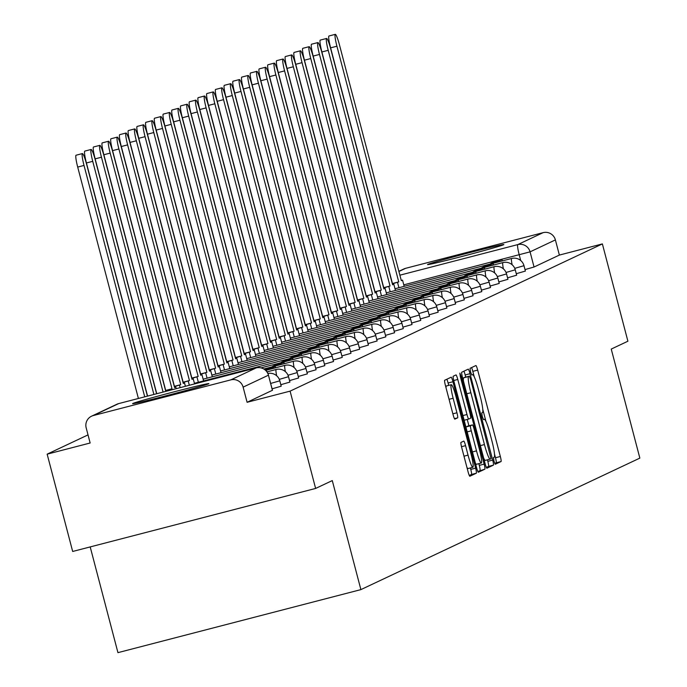 <?xml version="1.0" encoding="UTF-8"?>
<svg xmlns="http://www.w3.org/2000/svg" width="687" height="687" viewBox="0 0 687 687"><rect width="100%" height="100%" fill="white"/><g stroke="black" fill="none" stroke-linecap="round" stroke-linejoin="round"><path stroke-width="1.03" d="M493.953 461.114L495.215 464.292L501.055 461.544A4.964 0.593 75.5 0 0 500.342 456.486L477.68 370.095A4.964 0.593 75.5 0 0 475.885 365.553L470.037 368.301L470.535 371.839L471.797 375.025L472.553 374.664A15.878 1.906 75.5 0 1 472.596 374.647A15.878 1.906 75.5 0 1 478.341 389.194L480.23 396.399A15.878 1.906 75.5 0 1 482.506 412.578L481.75 412.939L482.248 416.477L483.502 419.663L484.266 419.302A15.878 1.906 75.5 0 1 484.309 419.285A15.878 1.906 75.5 0 1 490.054 433.832L491.944 441.028A15.878 1.906 75.5 0 1 494.211 457.216L493.464 457.576L493.953 461.114M503.597 244.744A39.442 0.885 -14.7 0 0 503.846 244.572A39.442 0.885 -14.7 0 0 467.77 253.117A39.442 0.885 -14.7 0 0 427.795 264.409A39.442 0.885 -14.7 0 0 427.546 264.581A39.442 0.885 -14.7 0 0 463.622 256.036A39.442 0.885 -14.7 0 0 503.597 244.744M208.65 383.793A39.442 0.885 -14.7 0 0 208.9 383.612A39.442 0.885 -14.7 0 0 172.815 392.165A39.442 0.885 -14.7 0 0 132.849 403.458A39.442 0.885 -14.7 0 0 132.6 403.63A39.442 0.885 -14.7 0 0 168.676 395.085A39.442 0.885 -14.7 0 0 208.65 383.793M460.977 442.411A4.964 0.593 75.5 0 0 461.69 447.469L468.053 471.711A4.964 0.593 75.5 0 0 469.848 476.254L476.331 473.197A4.964 0.593 75.5 0 0 475.619 468.139L452.956 381.749A4.964 0.593 75.5 0 0 451.161 377.206L444.678 380.263A4.964 0.593 75.5 0 0 445.382 385.321L453.068 414.596A4.964 0.593 75.5 0 0 454.863 419.139L457.645 417.833A4.964 0.593 75.5 0 0 456.932 412.775L453.128 398.254A13.276 1.597 75.5 0 1 451.256 384.711A13.276 1.597 75.5 0 1 456.065 396.871L470.981 453.746A13.276 1.597 75.5 0 1 472.845 467.289A13.276 1.597 75.5 0 1 468.045 455.129L465.563 445.648A4.964 0.593 75.5 0 0 463.768 441.106L460.977 442.411M602.379 243.911L627.901 341.216L611.241 349.073L639.846 458.109L360.89 589.618L332.285 480.582L315.625 488.44L290.094 391.135L602.379 243.911L559.373 255.075L555.397 239.909L530.072 251.854L403.776 284.856M485.116 463.665A4.964 0.593 75.5 0 0 486.911 468.208A4.964 0.593 75.5 0 0 486.92 468.208L493.395 465.151A4.964 0.593 75.5 0 0 492.691 460.092L470.02 373.702A4.964 0.593 75.5 0 0 468.225 369.159L461.741 372.217A4.964 0.593 75.5 0 0 462.454 377.275L485.116 463.665M477.826 471.462L484.867 469.178L478.392 472.227A4.964 0.593 75.5 0 1 478.375 472.235L478.392 472.227M453.721 380.529L457.782 379.473A4.964 0.593 75.5 0 0 455.988 374.93L453.205 376.236A4.964 0.593 75.5 0 0 453.918 381.294L476.58 467.684A4.964 0.593 75.5 0 0 478.375 472.235M457.782 379.473L466.98 414.51A4.964 0.593 75.5 0 0 468.774 419.053A4.964 0.593 75.5 0 0 468.783 419.053L470.621 418.185A4.964 0.593 75.5 0 0 469.917 413.127L460.342 376.648L459.852 373.101L461.114 376.287L484.155 464.12A4.964 0.593 75.5 0 1 484.867 469.178M315.625 488.44L72.676 551.463L47.154 454.159L88.022 434.888M90.203 546.921L117.941 652.65L360.89 589.618M290.094 391.135L247.097 402.29L243.121 387.133A10.116 10.039 -115.2 0 0 230.832 379.868L93.329 415.549A10.116 10.039 -115.2 0 0 86.176 427.846L90.152 443.003L47.154 454.159M398.872 271.313L403.862 268.96A10.116 10.039 64.8 0 1 405.605 268.325L543.116 232.653A10.116 10.039 64.8 0 1 555.397 239.909M272.095 388.816L281.206 386.197L279.798 380.813L270.687 383.44M280.811 384.703L289.923 382.084L288.514 376.699L279.291 379.361M289.536 380.598L298.647 377.97L297.239 372.594L288.008 375.248M298.261 376.485L307.372 373.857L305.955 368.481L296.732 371.135M306.977 372.371L316.089 369.752L314.68 364.368L305.457 367.021M315.702 368.258L324.814 365.639L323.397 360.254L314.174 362.916M324.419 364.153L333.53 361.525L332.122 356.149L322.899 358.803M333.143 360.04L342.255 357.412L340.838 352.036L331.615 354.69M341.86 355.926L350.971 353.298L349.563 347.923L340.34 350.576M350.585 351.813L359.696 349.194L358.279 343.809L349.056 346.471M359.301 347.708L368.412 345.08L367.004 339.704L357.781 342.358M368.026 343.594L377.137 340.967L375.729 335.591L366.497 338.244M376.742 339.481L385.854 336.853L384.445 331.478L375.222 334.131M385.467 335.368L394.578 332.748L393.17 327.364L383.939 330.026M394.192 331.263L403.295 328.635L401.886 323.259L392.663 325.913M402.908 327.149L412.02 324.522L410.611 319.146L401.388 321.799M411.633 323.036L420.745 320.408L419.328 315.032L410.105 317.686M420.35 318.923L429.461 316.303L428.053 310.919L418.83 313.581M429.074 314.818L438.186 312.19L436.769 306.814L427.546 309.468M437.791 310.704L446.902 308.077L445.494 302.701L436.271 305.354M446.516 306.591L455.627 303.963L454.21 298.587L444.987 301.241M455.232 302.478L464.343 299.858L462.935 294.474L453.712 297.127M463.957 298.373L473.068 295.745L471.651 290.369L462.428 293.023M472.673 294.259L481.785 291.632L480.376 286.256L471.153 288.909M481.398 290.146L490.509 287.518L489.101 282.142L479.869 284.796M490.114 286.032L499.226 283.413L497.817 278.029L488.594 280.682M498.839 281.928L507.951 279.3L506.542 273.924L497.311 276.578M507.564 277.814L516.667 275.186L515.259 269.811L506.036 272.464M516.281 273.701L525.392 271.073L523.983 265.697L514.761 268.351M247.097 402.29L272.404 390.293M559.373 255.075L534.048 267.011L525.005 269.587M474.288 376.965L472.819 371.358A4.964 0.593 75.5 0 0 471.574 367.579M494.717 463.502L496.194 462.806A4.964 0.593 75.5 0 0 495.482 457.748L494.494 453.97M486.001 421.595L482.781 409.34M465.726 377.111L465.168 374.965A4.964 0.593 75.5 0 0 463.923 371.186M486.362 467.443L488.543 466.413A4.964 0.593 75.5 0 0 487.83 461.355L487.427 459.826M491.033 458.718L470.638 379.344L469.384 376.167L468.577 376.545A15.878 1.906 75.5 0 0 470.853 392.724L484.447 444.566A15.878 1.906 75.5 0 0 490.192 459.105A15.878 1.906 75.5 0 0 490.235 459.096L491.033 458.718M464.532 377.421L469.376 376.167L464.524 377.421M463.442 381.045A15.878 1.906 75.5 0 1 463.716 377.798L464.515 377.429M483.648 458.057A15.878 1.906 75.5 0 0 485.34 460.367A15.878 1.906 75.5 0 0 485.374 460.35L490.149 459.114M467.246 419.448L468.912 425.803M478.848 463.665L479.294 465.374L484.155 464.12M476.512 450.861A13.276 1.597 75.5 0 0 481.321 463.021A13.276 1.597 75.5 0 0 479.449 449.478L474.193 429.444A4.964 0.593 75.5 0 0 472.398 424.901A4.964 0.593 75.5 0 0 472.39 424.901L470.552 425.768A4.964 0.593 75.5 0 0 471.256 430.826L476.512 450.861L472.45 451.917M475.344 462.969A13.276 1.597 75.5 0 0 476.46 464.283L481.321 463.021M467.555 426.155A4.964 0.593 75.5 0 0 467.538 426.155A4.964 0.593 75.5 0 0 467.529 426.163L472.39 424.901L465.889 426.936M480.007 470.432A4.964 0.593 75.5 0 0 479.294 465.374M466.877 467.229A13.276 1.597 75.5 0 0 467.993 468.551L472.845 467.289M451.256 384.711L446.404 385.974A13.276 1.597 75.5 0 0 446.078 387.966M448.714 385.373L448.096 383.011A4.964 0.593 75.5 0 0 446.851 379.233M469.298 475.49L471.471 474.459A4.964 0.593 75.5 0 0 470.767 469.401L470.38 467.924M401.268 280.442L402.53 280.116L401.328 280.682L339.498 44.998A11.627 1.4 75.5 0 0 335.29 34.35A11.627 1.4 75.5 0 0 336.922 46.209L330.61 47.85A11.627 1.4 -104.5 0 1 328.97 35.99L335.29 34.35M392.346 283.808L398.752 281.893L392.44 283.533L330.61 47.85M490.767 263.894L501.965 259.54L502.317 260.897M490.673 263.525L495.645 261.18L501.965 259.54M398.752 281.893L336.922 46.209M397.55 282.46L398.932 287.724M402.53 280.116L404.171 286.359M392.543 284.555L393.806 284.229L392.603 284.796L330.773 49.112A11.627 1.4 75.5 0 0 326.565 38.463A11.627 1.4 75.5 0 0 328.206 50.323L321.885 51.963A11.627 1.4 -104.5 0 1 320.254 40.104L326.565 38.463M383.629 287.922L390.036 286.007L383.715 287.647L321.885 51.963M482.042 268.007L493.24 263.653L493.592 265.01M481.948 267.638L486.92 265.294L493.24 263.653M390.036 286.007L328.206 50.323M388.833 286.573L390.207 291.829M393.806 284.229L395.446 290.472M383.818 288.669L385.089 288.334L383.887 288.901L322.057 53.225A11.627 1.4 75.5 0 0 317.849 42.577A11.627 1.4 75.5 0 0 319.481 54.436L313.169 56.076A11.627 1.4 -104.5 0 1 311.529 44.208L317.849 42.577M374.904 292.035L381.311 290.12L374.999 291.752L313.169 56.076M473.326 272.121L484.515 267.767L484.876 269.124M473.231 271.751L478.204 269.407L484.515 267.767M381.311 290.12L319.481 54.436M380.109 290.687L381.491 295.942M385.089 288.334L386.729 294.586M375.102 292.774L376.364 292.447L375.162 293.014L313.332 57.339A11.627 1.4 75.5 0 0 309.124 46.682A11.627 1.4 75.5 0 0 310.764 58.55L304.444 60.19A11.627 1.4 -104.5 0 1 302.812 48.322L309.124 46.682M366.188 296.149L372.594 294.225L366.274 295.865L304.444 60.19M464.601 276.226L475.799 271.872L476.151 273.228M464.506 275.856L469.479 273.512L475.799 271.872M372.594 294.225L310.764 58.55M371.392 294.792L372.766 300.056M376.364 292.447L378.005 298.699M366.377 296.887L367.648 296.561L366.446 297.127L304.616 61.444A11.627 1.4 75.5 0 0 300.408 50.795A11.627 1.4 75.5 0 0 302.04 62.654L295.728 64.295A11.627 1.4 -104.5 0 1 294.088 52.435L300.408 50.795M357.463 300.253L363.87 298.338L357.558 299.979L295.728 64.295M455.885 280.339L467.074 275.985L467.435 277.342M455.782 279.97L460.762 277.625L467.074 275.985M363.87 298.338L302.04 62.654M362.667 298.905L364.05 304.169M367.648 296.561L369.28 302.804M357.661 301L358.923 300.674L357.721 301.241L295.891 65.557A11.627 1.4 75.5 0 0 291.683 54.908A11.627 1.4 75.5 0 0 293.323 66.768L287.003 68.408A11.627 1.4 -104.5 0 1 285.371 56.549L291.683 54.908M348.747 304.367L355.153 302.452L348.833 304.092L287.003 68.408M447.16 284.452L458.358 280.098L458.71 281.455M447.065 284.083L452.037 281.739L458.358 280.098M355.153 302.452L293.323 66.768M353.951 303.019L355.325 308.274M358.923 300.674L360.563 306.917M348.936 305.114L350.207 304.788L349.005 305.354L287.175 69.67A11.627 1.4 75.5 0 0 282.967 59.022A11.627 1.4 75.5 0 0 284.598 70.881L278.287 72.521A11.627 1.4 -104.5 0 1 276.646 60.654L282.967 59.022M340.022 308.48L346.428 306.565L340.117 308.205L278.287 72.521M438.443 288.566L449.633 284.212L449.994 285.569M438.34 288.197L443.321 285.852L449.633 284.212M346.428 306.565L284.598 70.881M345.226 307.132L346.609 312.387M350.207 304.788L351.838 311.031M340.22 309.219L341.482 308.892L340.28 309.459L278.45 73.784A11.627 1.4 75.5 0 0 274.242 63.127A11.627 1.4 75.5 0 0 275.882 74.995L269.562 76.635A11.627 1.4 -104.5 0 1 267.93 64.767L274.242 63.127M331.297 312.594L337.712 310.67L331.392 312.31L269.562 76.635M429.719 292.671L440.917 288.317L441.269 289.674M429.624 292.301L434.596 289.957L440.917 288.317M337.712 310.67L275.882 74.995M336.51 311.237L337.884 316.501M341.482 308.892L343.122 315.144M331.495 313.332L332.757 313.006L331.555 313.573L269.725 77.889A11.627 1.4 75.5 0 0 265.526 67.24A11.627 1.4 75.5 0 0 267.157 79.108L260.837 80.74A11.627 1.4 -104.5 0 1 259.205 68.88L265.526 67.24M322.581 316.698L328.987 314.783L322.667 316.424L260.837 80.74M421.002 296.784L432.192 292.43L432.552 293.787M420.899 296.415L425.88 294.07L432.192 292.43M328.987 314.783L267.157 79.108M327.785 315.35L329.167 320.614M332.757 313.006L334.397 319.249M322.778 317.446L324.041 317.119L322.838 317.686L261.008 82.002A11.627 1.4 75.5 0 0 256.801 71.354A11.627 1.4 75.5 0 0 258.432 83.213L252.12 84.853A11.627 1.4 -104.5 0 1 250.489 72.994L256.801 71.354M313.856 320.812L320.262 318.897L313.95 320.537L252.12 84.853M412.277 300.897L423.475 296.544L423.827 297.9M412.183 300.528L417.155 298.184L423.475 296.544M320.262 318.897L258.432 83.213M319.069 319.464L320.443 324.719M324.041 317.119L325.681 323.362M314.053 321.559L315.316 321.233L314.114 321.799L252.284 86.115A11.627 1.4 75.5 0 0 248.084 75.467A11.627 1.4 75.5 0 0 249.716 87.326L243.396 88.966A11.627 1.4 -104.5 0 1 241.764 77.099L248.084 75.467M305.14 324.925L311.546 323.01L305.226 324.65L243.396 88.966M403.561 305.011L414.75 300.657L415.111 302.014M403.458 304.642L408.439 302.297L414.75 300.657M311.546 323.01L249.716 87.326M310.344 323.577L311.726 328.833M315.316 321.233L316.956 327.476M305.337 325.672L306.6 325.337L305.397 325.904L243.567 90.229A11.627 1.4 75.5 0 0 239.359 79.572A11.627 1.4 75.5 0 0 240.991 91.44L234.679 93.08A11.627 1.4 -104.5 0 1 233.048 81.212L239.359 79.572M296.415 329.039L302.821 327.115L296.509 328.755L234.679 93.08M394.836 309.116L406.034 304.77L406.386 306.127M394.742 308.746L399.714 306.402L406.034 304.77M302.821 327.115L240.991 91.44M301.619 327.682L303.001 332.946M306.6 325.337L308.24 331.589M296.612 329.777L297.875 329.451L296.672 330.018L234.842 94.334A11.627 1.4 75.5 0 0 230.643 83.685A11.627 1.4 75.5 0 0 232.275 95.553L225.954 97.185A11.627 1.4 -104.5 0 1 224.323 85.325L230.643 83.685M287.698 333.143L294.105 331.228L287.784 332.869L225.954 97.185M386.111 313.229L397.309 308.875L397.67 310.232M386.017 312.86L390.997 310.515L397.309 308.875M294.105 331.228L232.275 95.553M292.902 331.795L294.285 337.059M297.875 329.451L299.515 335.694M287.887 333.891L289.158 333.564L287.956 334.131L226.126 98.447A11.627 1.4 75.5 0 0 221.918 87.799A11.627 1.4 75.5 0 0 223.55 99.658L217.238 101.298A11.627 1.4 -104.5 0 1 215.598 89.439L221.918 87.799M278.974 337.257L285.38 335.342L279.068 336.982L217.238 101.298M377.395 317.342L388.593 312.989L388.945 314.345M377.3 316.973L382.273 314.629L388.593 312.989M285.38 335.342L223.55 99.658M284.178 335.909L285.56 341.164M289.158 333.564L290.799 339.807M279.171 338.004L280.433 337.678L279.231 338.244L217.401 102.561A11.627 1.4 75.5 0 0 213.193 91.912A11.627 1.4 75.5 0 0 214.833 103.771L208.513 105.412A11.627 1.4 -104.5 0 1 206.881 93.544L213.193 91.912M270.257 341.37L276.663 339.455L270.343 341.096L208.513 105.412M368.67 321.456L379.868 317.102L380.22 318.459M368.575 321.087L373.548 318.742L379.868 317.102M276.663 339.455L214.833 103.771M275.461 340.022L276.835 345.278M280.433 337.678L282.074 343.921M270.446 342.117L271.717 341.783L270.515 342.349L208.685 106.674A11.627 1.4 75.5 0 0 204.477 96.017A11.627 1.4 75.5 0 0 206.109 107.885L199.797 109.525A11.627 1.4 -104.5 0 1 198.157 97.657L204.477 96.017M261.532 345.484L267.939 343.56L261.627 345.2L199.797 109.525M359.954 325.569L371.143 321.215L371.504 322.572M359.859 325.2L364.831 322.847L371.143 321.215M267.939 343.56L206.109 107.885M266.736 344.127L268.119 349.391M271.717 341.783L273.349 348.034M261.73 346.222L262.992 345.896L261.79 346.463L199.96 110.779A11.627 1.4 75.5 0 0 195.752 100.13A11.627 1.4 75.5 0 0 197.392 111.998L191.072 113.63A11.627 1.4 -104.5 0 1 189.44 101.77L195.752 100.13M252.816 349.589L259.222 347.674L252.902 349.314L191.072 113.63M351.229 329.674L362.427 325.32L362.779 326.677M351.134 329.305L356.106 326.96L362.427 325.32M259.222 347.674L197.392 111.998M258.02 348.24L259.394 353.504M262.992 345.896L264.632 352.139M253.005 350.336L254.276 350.009L253.074 350.576L191.244 114.892A11.627 1.4 75.5 0 0 187.036 104.244A11.627 1.4 75.5 0 0 188.667 116.103L182.356 117.743A11.627 1.4 -104.5 0 1 180.715 105.884L187.036 104.244M244.091 353.702L250.497 351.787L244.186 353.427L182.356 117.743M342.512 333.788L353.702 329.434L354.063 330.791M342.409 333.418L347.39 331.074L353.702 329.434M250.497 351.787L188.667 116.103M249.295 352.354L250.678 357.609M254.276 350.009L255.907 356.252M244.289 354.449L245.551 354.123L244.349 354.69L182.519 119.006A11.627 1.4 75.5 0 0 178.311 108.357A11.627 1.4 75.5 0 0 179.951 120.216L173.631 121.857A11.627 1.4 -104.5 0 1 171.999 109.989L178.311 108.357M235.375 357.815L241.781 355.9L235.461 357.541L173.631 121.857M333.788 337.901L344.986 333.547L345.338 334.904M333.693 337.532L338.665 335.187L344.986 333.547M241.781 355.9L179.951 120.216M240.579 356.467L241.953 361.723M245.551 354.123L247.191 360.366M235.564 358.562L236.826 358.228L235.632 358.794L173.802 123.119A11.627 1.4 75.5 0 0 169.595 112.462A11.627 1.4 75.5 0 0 171.226 124.33L164.914 125.97A11.627 1.4 -104.5 0 1 163.274 114.102L169.595 112.462M226.65 361.929L233.056 360.014L226.744 361.645L164.914 125.97M325.071 342.014L336.261 337.661L336.621 339.017M324.968 341.645L329.949 339.292L336.261 337.661M233.056 360.014L171.226 124.33M231.854 360.572L233.237 365.836M236.826 358.228L238.466 364.479M226.847 362.667L228.11 362.341L226.908 362.908L165.078 127.224A11.627 1.4 75.5 0 0 160.87 116.575A11.627 1.4 75.5 0 0 162.51 128.443L156.189 130.075A11.627 1.4 -104.5 0 1 154.558 118.216L160.87 116.575M217.925 366.042L224.34 364.119L218.019 365.759L156.189 130.075M316.346 346.119L327.544 341.765L327.897 343.122M316.252 345.75L321.224 343.406L327.544 341.765M224.34 364.119L162.51 128.443M223.138 364.685L224.512 369.95M228.11 362.341L229.75 368.593M218.123 366.781L219.385 366.454L218.183 367.021L156.353 131.337A11.627 1.4 75.5 0 0 152.153 120.689A11.627 1.4 75.5 0 0 153.785 132.548L147.465 134.188A11.627 1.4 -104.5 0 1 145.833 122.329L152.153 120.689M209.209 370.147L215.615 368.232L209.295 369.872L147.465 134.188M307.63 350.233L318.82 345.879L319.18 347.236M307.527 349.863L312.508 347.519L318.82 345.879M215.615 368.232L153.785 132.548M214.413 368.799L215.795 374.054M219.385 366.454L221.025 372.697M209.406 370.894L210.669 370.568L209.466 371.135L147.636 135.451A11.627 1.4 75.5 0 0 143.428 124.802A11.627 1.4 75.5 0 0 145.06 136.661L138.748 138.302A11.627 1.4 -104.5 0 1 137.117 126.434L143.428 124.802M200.484 374.26L206.89 372.345L200.578 373.986L138.748 138.302M298.905 354.346L310.103 349.992L310.455 351.349M298.811 353.977L303.783 351.632L310.103 349.992M206.89 372.345L145.06 136.661M205.688 372.912L207.07 378.168M210.669 370.568L212.309 376.811M200.681 375.008L201.944 374.673L200.741 375.239L138.911 139.564A11.627 1.4 75.5 0 0 134.712 128.907A11.627 1.4 75.5 0 0 136.344 140.775L130.023 142.415A11.627 1.4 -104.5 0 1 128.392 130.547L134.712 128.907M191.767 378.374L198.174 376.459L191.853 378.09L130.023 142.415M290.18 358.459L301.378 354.106L301.739 355.462M290.086 358.09L295.067 355.737L301.378 354.106M198.174 376.459L136.344 140.775M196.971 377.026L198.354 382.281M201.944 374.673L203.584 380.924M191.965 379.112L193.227 378.786L192.025 379.353L130.195 143.669A11.627 1.4 75.5 0 0 125.987 133.02A11.627 1.4 75.5 0 0 127.619 144.888L121.307 146.52A11.627 1.4 -104.5 0 1 119.667 134.661L125.987 133.02M183.043 382.487L189.449 380.564L183.137 382.204L121.307 146.52M281.464 362.564L292.662 358.21L293.014 359.567M281.369 362.195L286.342 359.851L292.662 358.21M189.449 380.564L127.619 144.888M188.247 381.13L189.337 385.27M193.227 378.786L194.567 383.913M183.24 383.226L184.502 382.899L183.3 383.466L121.47 147.782A11.627 1.4 75.5 0 0 117.262 137.134A11.627 1.4 75.5 0 0 118.903 148.993L112.582 150.633A11.627 1.4 -104.5 0 1 110.95 138.774L117.262 137.134M174.326 386.592L180.733 384.677L174.412 386.317L112.582 150.633M272.739 366.678L283.937 362.324L284.298 363.681M272.645 366.308L277.617 363.964L283.937 362.324M180.733 384.677L118.903 148.993M179.53 385.244L180.157 387.648M184.502 382.899L185.396 386.292M174.515 387.339L175.786 387.013L174.584 387.58L112.754 151.896A11.627 1.4 75.5 0 0 108.546 141.247A11.627 1.4 75.5 0 0 110.178 153.107L103.866 154.747A11.627 1.4 -104.5 0 1 102.226 142.887L108.546 141.247M165.601 390.705L172.008 388.79L165.696 390.431L103.866 154.747M265.328 370.053L270.24 368.782L275.221 366.437L275.573 367.794M265.105 369.864L268.9 368.077L275.221 366.437M172.008 388.79L110.178 153.107M170.805 389.357L170.986 390.027M175.786 387.013L176.215 388.67M165.782 391.375L104.029 156.009A11.627 1.4 75.5 0 0 99.821 145.352A11.627 1.4 75.5 0 0 101.461 157.22L95.141 158.86A11.627 1.4 -104.5 0 1 93.509 146.992L99.821 145.352M156.756 393.72L95.141 158.86M266.058 370.748L266.496 370.551L266.762 371.581M265.989 370.679L266.496 370.551M163.077 392.079L101.461 157.22M156.602 393.763L95.313 160.114A11.627 1.4 75.5 0 0 91.105 149.465A11.627 1.4 75.5 0 0 92.736 161.333L86.425 162.965A11.627 1.4 -104.5 0 1 84.784 151.106L91.105 149.465M147.585 396.098L86.425 162.965M153.897 394.458L92.736 161.333M147.43 396.141L86.588 164.227A11.627 1.4 75.5 0 0 82.38 153.579A11.627 1.4 75.5 0 0 84.02 165.438L77.7 167.078A11.627 1.4 -104.5 0 1 76.068 155.219L82.38 153.579M138.405 398.477L77.7 167.078M144.725 396.837L84.02 165.438M230.832 379.868L256.157 367.931L118.653 403.604L93.329 415.549M520.712 260.528L519.235 254.903A10.116 1.211 75.5 0 1 517.792 244.598L543.116 232.653M399.886 275.186L517.792 244.598A10.116 10.039 64.8 0 1 530.072 251.854L534.048 267.011M405.605 268.325L398.915 271.485M512.133 264.761A10.116 1.211 -104.5 0 1 511.635 258.484A10.116 1.211 -104.5 0 1 511.66 258.475A10.116 10.116 0 0 1 523.983 265.697M503.408 268.875A10.116 1.211 -104.5 0 1 502.91 262.597A10.116 1.211 -104.5 0 1 502.936 262.589A10.116 10.116 0 0 1 515.259 269.811M494.692 272.979A10.116 1.211 -104.5 0 1 494.193 266.711A10.116 1.211 -104.5 0 1 494.219 266.693A10.116 10.116 0 0 1 506.542 273.924M485.967 277.093A10.116 1.211 -104.5 0 1 485.469 270.815A10.116 1.211 -104.5 0 1 485.494 270.807A10.116 10.116 0 0 1 497.817 278.029M477.25 281.206A10.116 1.211 -104.5 0 1 476.752 274.929A10.116 1.211 -104.5 0 1 476.778 274.92A10.116 10.116 0 0 1 489.101 282.142M468.525 285.32A10.116 1.211 -104.5 0 1 468.027 279.042A10.116 1.211 -104.5 0 1 468.053 279.034A10.116 10.116 0 0 1 480.376 286.256M459.809 289.425A10.116 1.211 -104.5 0 1 459.311 283.156A10.116 1.211 -104.5 0 1 459.337 283.138A10.116 10.116 0 0 1 471.651 290.369M451.084 293.538A10.116 1.211 -104.5 0 1 450.586 287.26A10.116 1.211 -104.5 0 1 450.612 287.252A10.116 10.116 0 0 1 462.935 294.474M442.368 297.651A10.116 1.211 -104.5 0 1 441.87 291.374A10.116 1.211 -104.5 0 1 441.896 291.365A10.116 10.116 0 0 1 454.21 298.587M433.643 301.765A10.116 1.211 -104.5 0 1 433.145 295.487A10.116 1.211 -104.5 0 1 433.171 295.479A10.116 10.116 0 0 1 445.494 302.701M424.927 305.87A10.116 1.211 -104.5 0 1 424.42 299.601A10.116 1.211 -104.5 0 1 424.454 299.592A10.116 10.116 0 0 1 436.769 306.814M416.202 309.983A10.116 1.211 -104.5 0 1 415.704 303.706A10.116 1.211 -104.5 0 1 415.729 303.697A10.116 10.116 0 0 1 428.053 310.919M407.485 314.096A10.116 1.211 -104.5 0 1 406.979 307.819A10.116 1.211 -104.5 0 1 407.005 307.81A10.116 10.116 0 0 1 419.328 315.032M398.761 318.21A10.116 1.211 -104.5 0 1 398.262 311.932A10.116 1.211 -104.5 0 1 398.288 311.924A10.116 10.116 0 0 1 410.611 319.146M390.036 322.315A10.116 1.211 -104.5 0 1 389.538 316.046A10.116 1.211 -104.5 0 1 389.563 316.037A10.116 10.116 0 0 1 401.886 323.259M381.319 326.428A10.116 1.211 -104.5 0 1 380.821 320.151A10.116 1.211 -104.5 0 1 380.847 320.142A10.116 10.116 0 0 1 393.17 327.364M372.594 330.541A10.116 1.211 -104.5 0 1 372.096 324.264A10.116 1.211 -104.5 0 1 372.122 324.255A10.116 10.116 0 0 1 384.445 331.478M363.878 334.655A10.116 1.211 -104.5 0 1 363.38 328.377A10.116 1.211 -104.5 0 1 363.406 328.369A10.116 10.116 0 0 1 375.729 335.591M355.153 338.76A10.116 1.211 -104.5 0 1 354.655 332.491A10.116 1.211 -104.5 0 1 354.681 332.482A10.116 10.116 0 0 1 367.004 339.704M346.437 342.873A10.116 1.211 -104.5 0 1 345.939 336.596A10.116 1.211 -104.5 0 1 345.965 336.587A10.116 10.116 0 0 1 358.279 343.809M337.712 346.987A10.116 1.211 -104.5 0 1 337.214 340.709A10.116 1.211 -104.5 0 1 337.24 340.7A10.116 10.116 0 0 1 349.563 347.923M328.996 351.1A10.116 1.211 -104.5 0 1 328.498 344.822A10.116 1.211 -104.5 0 1 328.523 344.814A10.116 10.116 0 0 1 340.838 352.036M320.271 355.213A10.116 1.211 -104.5 0 1 319.773 348.936A10.116 1.211 -104.5 0 1 319.798 348.927A10.116 10.116 0 0 1 332.122 356.149M311.555 359.318A10.116 1.211 -104.5 0 1 311.048 353.041A10.116 1.211 -104.5 0 1 311.074 353.032A10.116 10.116 0 0 1 323.397 360.254M302.83 363.432A10.116 1.211 -104.5 0 1 302.332 357.154A10.116 1.211 -104.5 0 1 302.357 357.146A10.116 10.116 0 0 1 314.68 364.368M294.105 367.545A10.116 1.211 -104.5 0 1 293.607 361.268A10.116 1.211 -104.5 0 1 293.632 361.259A10.116 10.116 0 0 1 305.955 368.481M285.388 371.658A10.116 1.211 -104.5 0 1 284.89 365.381A10.116 1.211 -104.5 0 1 284.916 365.372A10.116 10.116 0 0 1 297.239 372.594M276.663 375.763A10.116 1.211 -104.5 0 1 276.165 369.486A10.116 1.211 -104.5 0 1 276.191 369.477A10.116 10.116 0 0 1 288.514 376.699M272.421 390.353L268.445 375.188L243.121 387.133M272.481 390.302L268.445 375.188A10.116 10.039 64.8 0 0 256.157 367.931A10.116 1.211 -104.5 0 1 256.182 367.923A10.116 1.211 -104.5 0 1 256.217 367.923M268.505 375.145A10.116 10.116 0 0 0 256.182 367.923L118.679 403.595A10.116 10.116 0 0 0 116.91 404.239A10.116 10.039 -115.2 0 1 118.653 403.604A10.116 1.211 -104.5 0 1 118.679 403.595A10.116 1.211 -104.5 0 1 118.705 403.595M472.819 371.358L477.68 370.095M495.482 457.748L500.342 456.486M496.194 462.806L501.055 461.544M465.168 374.965L470.02 373.702M487.83 461.355L492.691 460.092M488.543 466.413L493.395 465.151M463.716 377.798L468.577 376.545M466.782 393.78L470.853 392.724M480.385 445.623L484.447 444.566M462.909 415.566L466.98 414.51M468.774 419.053L464.137 420.255L468.757 419.053M460.307 376.493L461.114 376.287M465.898 426.971L470.552 425.768M467.186 431.883L471.256 430.826M461.501 446.705L465.563 445.648M463.974 456.185L468.045 455.129M449.058 399.31L453.128 398.254M452.862 413.832L456.932 412.775M454.451 418.658L457.645 417.833M448.096 383.011L452.956 381.749M470.767 469.401L475.619 468.139M471.471 474.459L476.331 473.197M394.991 288.746L511.66 258.475M386.274 292.851L502.936 262.589M377.549 296.964L494.219 266.693M368.833 301.078L485.494 270.807M360.108 305.191L476.778 274.92M351.383 309.296L468.053 279.034M342.667 313.409L459.337 283.138M333.942 317.523L450.612 287.252M325.226 321.636L441.896 291.365M316.501 325.741L433.171 295.479M307.785 329.854L424.454 299.592M299.06 333.968L415.729 303.697M290.343 338.081L407.005 307.81M281.618 342.186L398.288 311.924M272.902 346.3L389.563 316.037M264.177 350.413L380.847 320.142M255.461 354.526L372.122 324.255M246.736 358.631L363.406 328.369M238.011 362.745L354.681 332.482M229.295 366.858L345.965 336.587M220.57 370.971L337.24 340.7M211.854 375.076L328.523 344.814M203.129 379.19L319.798 348.927M194.412 383.303L311.074 353.032M261.034 367.863L302.357 357.146M263.842 368.988L293.632 361.259M265.671 370.362L284.916 365.372M266.977 371.873L276.191 369.477M279.798 380.813A10.116 10.116 0 0 0 267.913 373.488M116.91 404.239L91.586 416.176M485.34 460.367L490.192 459.105"/></g></svg>
